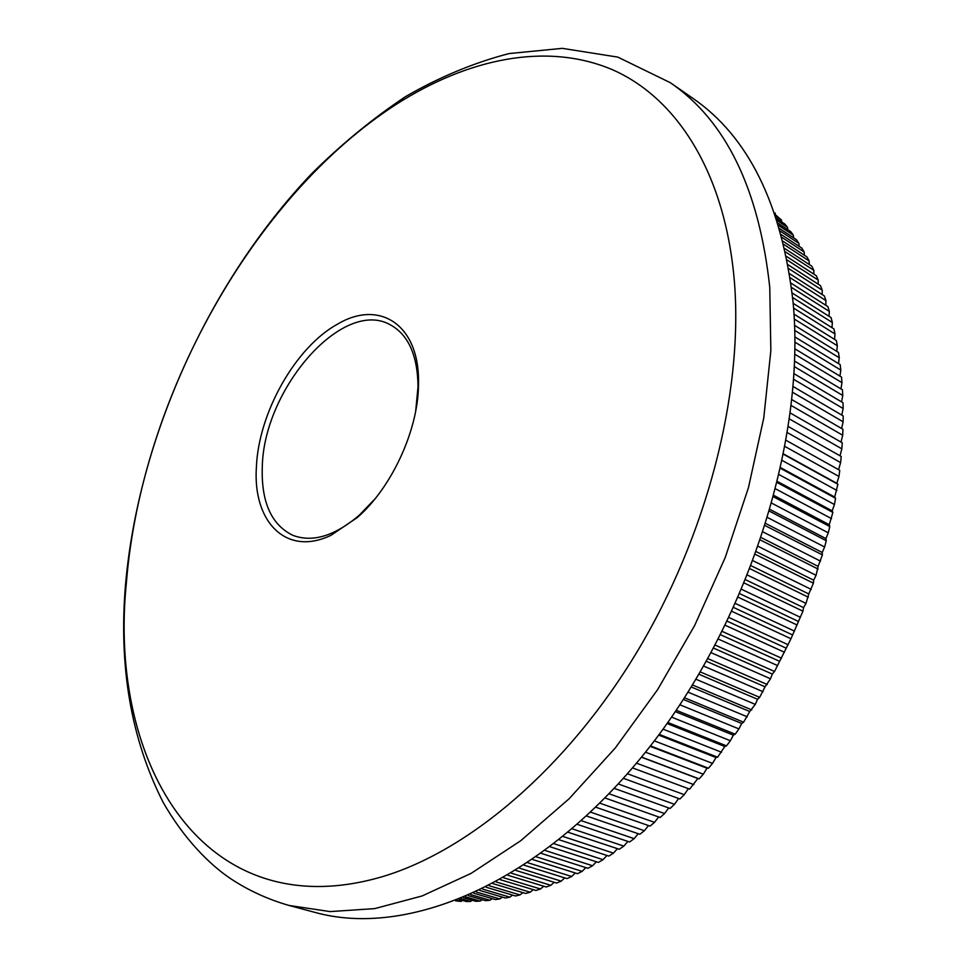 <?xml version="1.0" encoding="UTF-8"?>
<svg xmlns="http://www.w3.org/2000/svg" width="967" height="967" viewBox="0 0 967 967"><rect width="100%" height="100%" fill="white"/><g stroke="black" fill="none" stroke-linecap="round" stroke-linejoin="round"><path stroke-width="1.45" d="M256.4 466.976C258.564 412.643 295.709 346.851 337.725 324.042C379.62 299.093 419.811 324.803 418.518 383.536L418.493 385.531C417.901 430.811 391.466 487.827 357.307 517.538L331.089 535.247C286.377 556.895 252.58 521.987 256.4 466.976M415.689 411.072L418.022 386.764C417.647 355.433 408.412 334.775 390.33 324.815C342.922 297.715 263.737 388.722 262.287 466.71C261.114 501.885 271.28 524.743 292.783 535.295C312.534 542.789 334.739 536.069 359.373 515.133L374.978 498.899M126.435 582.194C107.591 764.22 204.339 929.541 383.246 876.416C469.793 850.223 567.158 767.798 637.12 651.746C706.865 535.597 742.91 394.596 734.582 283.899C725.915 173.117 676.719 97.437 611.664 69.382C546.029 41.919 467.75 58.661 396.337 104.279C252.327 197.099 141.146 399.008 126.435 582.194M794.789 354.212L841.979 382.678L841.52 377.082L794.874 348.833M841.979 382.678L840.952 388.891M794.391 366.626L842.765 395.491L842.462 389.798L794.608 361.102M842.765 395.491L841.58 401.885M793.689 379.342L843.139 408.533L843.019 402.743L794.04 373.685M843.139 408.533L841.798 415.097M792.662 392.324L843.115 421.793L843.176 415.907L793.158 386.546M843.115 421.793L841.604 428.502M791.296 405.572L842.692 435.223L842.922 429.263L791.937 399.685M842.692 435.223L841.012 442.076M789.592 419.049L841.858 448.833L842.269 442.801L790.39 413.066M841.858 448.833L839.997 455.808M787.549 432.72L840.613 462.589L841.217 456.484L788.492 426.652M840.613 462.589L838.57 469.66M785.156 446.585L838.957 476.465L839.743 470.313L786.256 440.432M838.957 476.465L836.842 483.331L837.869 484.262L834.702 497.05L835.573 498.295L834.436 504.52L832.176 510.854L832.877 512.401L829.251 524.706L829.783 526.556L828.284 532.817L825.927 538.595L826.277 540.734L824.609 546.996L822.216 552.483L822.385 554.913L818.118 566.36L816.075 575.317L813.646 580.188L813.416 583.186L808.787 593.968L805.994 603.408L803.565 607.651L802.924 611.18L790.982 638.728L774.531 671.461L772.295 674.072L770.506 678.774L765.066 686.8L759.651 697.34L757.548 699.286L755.287 704.387L749.751 711.519L743.599 722.204L741.689 723.473L738.933 728.925L735.174 734.195L733.361 735.138L730.363 740.746L726.495 745.871L724.803 746.5L717.587 757.221L716.015 757.524L712.522 763.398L708.46 768.221L707.022 768.209L703.287 774.204L699.141 778.858L697.836 778.532L689.628 789.12L632.503 767.895M688.347 788.649L684.249 794.669L679.946 798.984L623.389 778.314M678.604 798.5L674.482 804.314L670.107 808.448L614.214 788.359M668.705 807.941L664.571 813.537L660.147 817.49L604.991 797.98M658.672 816.97L654.526 822.349L650.054 826.096L595.745 807.191M648.506 825.564L644.385 830.713L639.864 834.279L586.498 815.991M638.244 833.723L634.134 838.643L629.59 842.003L577.287 824.343M627.885 841.423L623.824 846.113L619.243 849.268L568.125 832.261M617.442 848.675L613.441 853.124L608.847 856.085L559.047 839.743M606.962 855.469L603.021 859.675L598.404 862.431L550.078 846.766M596.421 861.778L592.578 865.755L587.948 868.293L541.242 853.365M585.869 867.629L582.122 871.364L577.492 873.684L532.587 859.506M575.305 872.996L571.666 876.489L567.049 878.604L524.126 865.199M564.74 877.891L561.223 881.142L556.629 883.04L515.907 870.457M554.212 882.291L550.827 885.301L546.246 886.993L507.965 875.292M543.708 886.219L540.48 888.987L535.911 890.462L500.338 879.692M533.252 889.664L530.182 892.203L525.661 893.46L493.061 883.669M522.869 892.626L519.968 894.922L515.484 895.974L486.171 887.247M512.558 895.104L509.851 897.171L505.403 898.017L479.729 890.426M502.332 897.11L499.83 898.947L495.442 899.588L473.757 893.218M492.215 898.633L489.931 900.253L485.591 900.688L468.318 895.635M482.207 899.697L480.152 901.099L475.873 901.317L463.447 897.714M472.331 900.289L470.506 901.474L466.299 901.498L459.192 899.443M462.589 900.422L461.017 901.401L455.59 900.857M793.073 302.163C806.49 443.043 745.593 630.508 641.048 757.657C536.431 885.095 406.358 937.833 315.024 912.413L289.012 905.45L330.073 911.591L374.725 908.605L422.108 895.962L471.159 873.346L520.645 840.794L569.176 798.706L615.314 747.938L657.572 689.701L694.596 625.613L725.202 557.572L748.458 487.658L763.761 418.01L770.844 350.683L769.78 287.537C759.107 189.061 725.963 120.778 670.336 82.703L692.469 98.042C748.373 136.347 781.904 204.388 793.073 302.163M457.101 900.277L461.017 901.401M460.993 898.718L470.506 901.474M465.526 896.832L480.152 901.099M470.651 894.608L489.931 900.253M476.332 892.021L499.83 898.947M482.521 889.06L509.851 897.171M489.169 885.712L519.968 894.922M496.228 881.964L530.182 892.203M503.674 877.794L540.48 888.987M511.446 873.213L550.827 885.301M519.509 868.185L561.223 881.142M527.837 862.733L571.666 876.489M536.395 856.847L582.122 871.364M545.134 850.501L592.578 865.755M554.031 843.72L603.021 859.675M563.048 836.491L613.441 853.124M572.174 828.816L623.824 846.113M581.36 820.705L634.134 838.643M590.583 812.147L644.385 830.713M599.83 803.178L654.526 822.349M609.077 793.774L664.571 813.537M618.276 783.971L674.482 804.314M627.426 773.757L684.249 794.669M636.504 763.156L693.859 784.636M641.52 757.076L699.141 778.858M645.472 752.181L703.287 774.204M650.428 745.895L708.46 768.221M654.333 740.843L712.522 763.398M659.204 734.364L717.587 757.221M663.036 729.154L721.551 752.241M667.822 722.494L726.495 745.871M671.582 717.139L730.363 740.746M676.271 710.298L735.174 734.195M679.958 704.81L738.933 728.925M684.539 697.799L743.599 722.204M688.129 692.191L747.237 716.801M692.59 685.023L751.758 709.911M696.083 679.293L755.287 704.387M700.422 671.98L759.651 697.34M703.807 666.142L763.036 691.707M708.013 658.696L767.242 684.527M711.289 652.761L770.506 678.774M715.338 645.194L774.531 671.461M718.505 639.163L777.649 665.622M722.409 631.499L781.505 658.189M725.443 625.383L784.479 652.266M729.191 617.623L788.141 644.735M732.092 611.446L790.982 638.728M735.669 603.601L794.451 631.1M738.45 597.352L797.122 625.02M741.858 589.447L800.41 617.321M744.493 583.161L802.924 611.18M747.721 575.196L805.994 603.408M750.211 568.874L808.352 597.231M753.257 560.872L811.228 589.399M755.602 554.514L813.416 583.186M758.466 546.488L816.075 575.317M760.654 540.13L818.094 569.067M763.326 532.092L820.536 561.174M765.368 525.722L822.385 554.913M767.846 517.683L824.609 546.996M769.744 511.325L826.277 540.734M772.017 503.311L828.284 532.817M773.757 496.965L829.783 526.556M775.836 488.988L831.56 518.65M777.408 482.678L832.877 512.401M779.293 474.737L834.436 504.52M780.72 468.475L835.573 498.295M782.4 460.594L836.902 490.45M783.669 454.381L837.869 484.262M794.898 342.125L840.819 370.095L840.178 364.619L794.85 336.891M794.717 330.4L839.271 357.778L838.462 352.423L794.548 325.323M794.258 319.025L837.337 345.739L836.358 340.505L793.98 314.13M793.569 308.062L835.029 333.99L833.892 328.889L793.182 303.348M792.638 297.522L832.357 322.543L831.064 317.587L792.166 292.989M791.514 287.417L829.335 311.422L827.885 306.599L790.946 283.089M790.196 277.771L825.951 300.628L824.355 295.962L789.568 273.673M788.734 268.633L822.24 290.173L820.487 285.664L788.057 264.753M787.15 260.002L818.191 280.079L816.305 275.728L786.425 256.364M785.482 251.916L813.827 270.337L811.797 266.155L784.721 248.519M783.753 244.397L809.149 260.981L806.986 256.956L782.98 241.254M782.013 237.459L804.169 252L801.873 248.144L781.251 234.594M780.296 231.149L798.899 243.406L796.482 239.731L779.547 228.563M778.628 225.48L793.351 235.211L790.813 231.705L777.927 223.184M777.069 220.476L787.537 227.402L784.89 224.09L776.428 218.482M775.655 216.149L781.469 220.017L775.087 214.469M775.159 213.03L775.413 214.686M781.469 220.017L781.735 221.999M787.537 227.402L787.803 229.711M793.351 235.211L793.605 237.834M798.899 243.406L799.129 246.343M804.169 252L804.363 255.24M809.149 260.981L809.282 264.523M813.827 270.337L813.912 274.169M818.191 280.079L818.203 284.189M822.24 290.173L822.168 294.56M825.951 300.628L825.794 305.282M829.335 311.422L829.07 316.33M832.357 322.543L831.995 327.704M835.029 333.99L834.545 339.381M837.337 345.739L836.733 351.359M839.271 357.778L838.522 363.604M840.819 370.095L839.936 376.127M783.729 454.043L836.842 483.331M780.865 467.774L834.702 497.05M777.673 481.614L832.176 510.854M774.132 495.563L829.251 524.706M770.24 509.585L825.927 538.595M766.021 523.643L822.216 552.483M761.464 537.737L818.118 566.36M756.581 551.819L813.646 580.188M751.371 565.864L808.787 593.968M745.835 579.862L803.565 607.651M739.997 593.786L797.993 621.237M733.856 607.602L792.07 634.703M727.426 621.298L785.796 647.999M720.717 634.836L779.209 661.138M713.743 648.192L772.295 674.072M706.514 661.368L765.066 686.8M699.044 674.313L757.548 699.286M691.357 687.029L749.751 711.519M683.451 699.479L741.689 723.473M675.353 711.652L733.361 735.138M667.085 723.534L724.803 746.5M658.66 735.089L716.015 757.524M650.102 746.319L707.022 768.209M641.423 757.209L697.836 778.532M670.336 82.703L617.828 57.113L562.274 48.35L509.029 53.572C473.673 62.807 439.151 77.167 405.463 96.664C372.488 118.651 341.085 144.458 311.277 174.084C209.259 281.687 138.68 437.157 125.577 584.056C118.506 666.142 130.992 738.836 163.036 802.139C183.585 838.329 209.138 864.196 230.243 878.399C248.072 890.281 267.666 899.298 289.012 905.45M417.998 388.674L418.493 385.531M359.373 515.133L357.307 517.538"/></g></svg>
